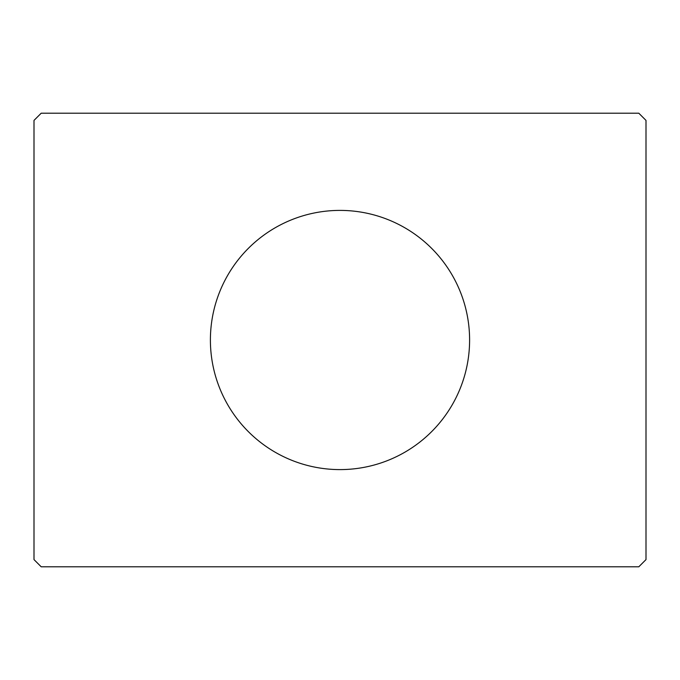 <?xml version="1.0" encoding="UTF-8"?>
<svg xmlns="http://www.w3.org/2000/svg" width="680" height="680" viewBox="0 0 680 680"><rect width="100%" height="100%" fill="white"/><g stroke="black" fill="none" stroke-linecap="round" stroke-linejoin="round"><path stroke-width="1.02" d="M469.6 340A129.6 129.6 0 0 0 340 210.4A129.6 129.6 0 0 0 210.4 340A129.6 129.6 0 0 0 340 469.6A129.6 129.6 0 0 0 469.6 340M638.8 113.203L41.2 113.203L34 120.403L34 559.597L41.2 566.797L638.8 566.797L646 559.597L646 120.403L638.8 113.203"/></g></svg>
